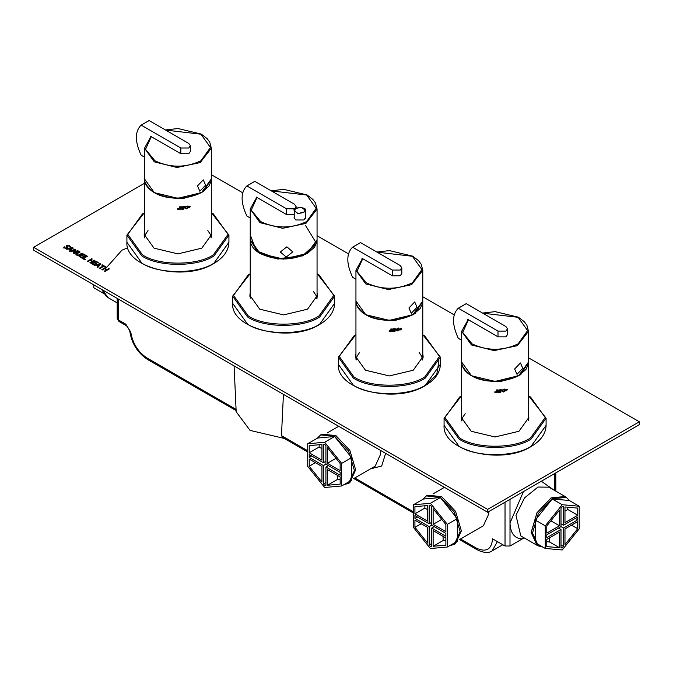 <?xml version="1.0" encoding="UTF-8"?>
<svg xmlns="http://www.w3.org/2000/svg" width="673" height="673" viewBox="0 0 673 673"><rect width="100%" height="100%" fill="white"/><g stroke="black" fill="none" stroke-linecap="round" stroke-linejoin="round"><path stroke-width="1.01" d="M505.028 502.209L505.028 546.013L492.586 538.829C491.559 549.496 486.175 552.609 476.417 548.167L460.517 538.989M283.434 394.378L281.465 435.608L282.87 437.61L307.721 451.962M488.775 511.598L488.859 513.701L483.391 525.781L459.423 539.62M524.149 537.845L522.13 539.006L523.316 537.365M236.114 410.572L236.072 409.403L146.832 357.885L147.555 359.491L236.114 410.572L236.164 411.733L250.062 430.409L284.292 438.434M522.13 539.006L509.999 546.013L509.999 523.039C510.361 533.083 514.408 538.408 522.13 539.006M505.028 546.013L509.999 546.013M236.072 409.403L234.086 365.893M538.678 546.022L536.97 545.256L531.148 532.368L536.97 512.759L551.044 497.902L565.118 496.506L566.641 497.599M102.691 290.029L107.882 297.516L117.195 302.892M127.794 247.807L121.956 250.171L106.519 267.551M577.712 528.726L564.975 544.566L564.975 528.919L577.712 521.567L577.712 528.726L571.512 525.15M535.321 520.086L535.321 542.699L545.273 548.445L562.241 549.959L579.201 528.86L579.201 506.239L569.257 500.493L552.289 498.979L535.321 520.086L545.273 525.832L545.273 548.445M579.201 506.239L562.241 504.725L552.289 498.979M562.241 504.725L545.273 525.832M546.77 539.435L559.499 532.082L559.499 547.729L546.77 546.594L546.77 539.435M549.555 537.828L549.555 541.984L546.77 541.731M549.555 541.984L559.499 547.729M577.712 519.85L563.486 528.061L560.996 526.623L560.996 508.258L562.241 506.71L563.486 506.828L563.486 525.192L577.712 516.973L577.712 519.85L575.222 518.412M563.486 525.192L560.996 523.754M563.486 528.061L563.486 546.426L560.996 544.987M563.486 546.426L562.241 547.973L560.996 547.258M562.241 547.973L560.996 547.864L560.996 529.5L558.506 528.061M560.996 529.5L546.77 537.71L546.77 534.842L560.996 526.623M567.76 507.206L567.76 509.503L564.975 511.118M577.712 515.249L564.975 522.601L564.975 506.962L577.712 508.098L577.712 515.249L567.76 509.503M559.499 525.764L546.77 533.117L546.77 525.958L559.499 510.117L559.499 525.764L550.909 520.801M542.976 547.124L538.307 545.82L532.511 533.016L538.307 513.524L552.289 498.76L566.271 497.381L569.737 500.771M538.307 545.82L537.062 545.105L531.266 532.301L537.062 512.809L551.044 498.045L565.026 496.657L566.271 497.381M93.799 284.898L93.799 287.792L103.743 293.537M101.623 289.415L106.359 296.431M340.159 476.964L340.159 484.123L327.423 485.258L327.423 469.611L340.159 476.964M327.423 485.258L337.366 479.513L337.366 475.357M340.159 479.26L337.366 479.513M307.721 443.768L307.721 466.389L324.68 487.488L341.648 485.973L351.6 480.228L351.6 457.615L334.632 436.508L317.673 438.022L307.721 443.768L324.68 442.254L334.632 436.508M341.648 485.973L341.648 463.361L351.6 457.615M341.648 463.361L324.68 442.254M309.21 459.095L321.946 466.448L321.946 482.095L309.21 466.254L309.21 459.095M309.21 466.254L315.41 462.679M311.7 455.941L309.21 457.379L309.21 454.502L323.444 462.721L323.444 444.357L324.68 444.239L325.925 445.787L325.925 464.151L340.159 472.37L340.159 475.239L325.925 467.028L328.416 465.59M323.444 462.721L325.925 461.283M325.925 467.028L325.925 485.393L324.68 485.502L325.925 484.787M324.68 485.502L323.444 483.954L325.925 482.516M323.444 483.954L323.444 465.59L325.925 464.151M323.444 465.59L309.21 457.379M340.159 463.487L340.159 470.646L327.423 463.293L327.423 447.646L340.159 463.487M327.423 463.293L336.012 458.33M321.946 448.647L319.162 447.032L319.162 444.735M309.21 445.627L321.946 444.483L321.946 460.13L309.21 452.778L309.21 445.627M319.162 447.032L309.21 452.778M317.193 438.3L320.651 434.909L334.632 436.289L348.614 451.053L354.41 470.545L348.614 483.349L343.945 484.644M320.651 434.909L321.896 434.186L335.877 435.574L349.859 450.338L355.655 469.83L349.859 482.625L348.614 483.349M445.871 537.996L445.871 545.155L433.134 546.291L433.134 530.644L445.871 537.996M433.134 546.291L443.086 540.545L443.086 536.389M445.871 540.301L443.086 540.545M413.441 504.8L413.441 527.422L430.4 548.529L447.368 547.014L457.32 541.269L457.32 518.647L440.352 497.54L423.384 499.055L413.441 504.8L430.4 503.286L440.352 497.54M447.368 547.014L447.368 524.393L457.32 518.647M447.368 524.393L430.4 503.286M414.93 520.136L427.666 527.489L427.666 543.136L414.93 527.287L414.93 520.136M414.93 527.287L421.13 523.712M417.42 516.973L414.93 518.412L414.93 515.535L429.155 523.754L429.155 505.389L430.4 505.28L431.645 506.828L431.645 525.192L445.871 533.403L445.871 536.28L431.645 528.061L434.135 526.623M429.155 523.754L431.645 522.315M431.645 528.061L431.645 546.426L430.4 546.535L431.645 545.82M430.4 546.535L429.155 544.987L431.645 543.557M429.155 544.987L429.155 526.623L431.645 525.192M429.155 526.623L414.93 518.412M445.871 524.528L445.871 531.678L433.134 524.326L433.134 508.679L445.871 524.528M433.134 524.326L441.732 519.371M427.666 509.68L424.882 508.073L424.882 505.768M414.93 506.66L427.666 505.524L427.666 521.171L414.93 513.819L414.93 506.66M424.882 508.073L414.93 513.819M422.905 499.332L426.371 495.942L440.352 497.33L454.334 512.086L460.13 531.577L454.334 544.381L449.665 545.685M426.371 495.942L427.616 495.227L441.597 496.607L455.579 511.371L461.375 530.862L455.579 543.666L454.334 544.381M250.221 217.985L246.856 215.991C240.513 202.312 240.513 192.293 246.856 185.933L286.563 208.807L294.463 208.807L296.095 206.527L294.463 204.247L254.848 181.374L246.856 185.933L254.756 181.365M294.227 214.679L286.563 214.552L256.312 197.088L256.312 197.669M280.338 251.988L286.875 246.831L292.763 251.887L286.235 257.044L280.338 251.988M256.758 197.34L256.421 197.828M305.391 216.933L305.525 217.64L303.851 219.97L295.767 219.97L294.093 217.64L294.227 216.933M99.848 264.354L100.815 264.691M97.316 267.694L98.14 266.054L96.475 265.086L94.279 265.229L100.1 263.564L100.815 263.976L97.93 267.332L97.316 266.979L98.14 266.054M98.14 266.197L99.848 264.817L99.848 264.102L97.131 264.893L98.477 265.675L99.848 264.102M97.131 265.616L97.131 264.893M98.477 266.39L98.477 265.675M100.1 264.279L100.1 263.564M75.889 254.966L76.89 253.914M77.134 255.58L76.688 254.916L77.134 255.58L77.134 254.865L78.304 255.126L82.089 253.166L82.67 253.494L78.211 255.589L75.889 254.243M82.089 253.881L82.089 253.166M75.889 254.251L79.515 251.677L80.095 252.013L77.378 253.578L76.688 254.916M79.515 252.392L79.515 251.677M70.598 251.559L74.955 249.044L75.746 249.498L74.409 251.525L77.883 250.735L78.691 251.197L74.333 253.713L73.752 253.376L77.504 251.214L73.466 251.828L74.888 249.7L71.145 251.87L70.598 251.559M74.888 249.801L74.955 249.044M73.466 252.543L74.888 249.7M77.504 251.929L77.504 251.214M77.504 251.542L77.883 250.735M77.883 251.45L78.691 251.912M74.409 252.24L74.409 251.525M74.955 249.759L75.746 250.221M79.767 256.85L80.238 256.573M81.896 255.614L82.367 255.345M81.854 255.589L80.238 256.522L82.384 257.759L81.862 258.062L79.145 256.489L83.494 253.973L86.22 255.547L85.707 255.841L83.561 254.604L82.367 255.294L84.369 256.447L83.847 256.75L81.854 255.589M80.238 257.246L80.238 256.522M83.494 254.688L83.494 253.973M82.367 256.009L82.367 255.294M70.404 246.655L69.706 247.05L68.924 246.049L67.342 245.931L67.662 248.43L66.341 248.732L63.725 247.285L64.448 246.865L65.273 247.992L66.972 248.135L66.173 246.234L66.677 245.611L69.386 245.738L70.404 246.655M69.386 245.738L70.404 247.37M66.509 246.865L66.173 246.234L66.173 246.949L67.081 246.158M67.098 248.152L67.098 247.437M63.725 248.001L64.49 246.89M64.49 247.605L65.273 248.707L65.273 247.992M64.448 247.58L64.448 246.865M67.342 246.646L67.233 247.361L67.897 248.009L67.897 247.294L67.662 248.43M67.342 245.931L67.233 247.361M83.124 258.785L83.595 258.516M85.538 259.585L85.025 259.879L82.501 258.424L86.851 255.917L87.431 256.245L83.595 258.466L85.538 259.585M86.851 256.632L86.851 255.917M83.595 259.181L83.595 258.466M70.404 250.036L68.739 249.077L66.543 249.212L72.364 247.546L73.071 247.958L70.185 251.315L69.58 250.97L70.404 250.036L69.58 251.685M70.732 249.658L72.112 248.085L69.395 248.884L70.732 249.658L70.732 250.373L72.112 248.085M72.112 248.337L72.364 247.546M72.364 248.261L73.071 248.674M69.395 249.599L69.395 248.884M92.058 261.612L92.529 261.881M90.098 260.35L90.569 260.081M90.569 260.03L92.571 261.191L94.279 260.199L94.859 260.535L90.51 263.05L89.93 262.714L92.058 261.486L90.056 260.325L87.927 261.561L87.347 261.225L91.696 258.71L92.277 259.046L90.569 260.03L90.569 260.745M92.571 261.906L92.571 261.191M94.279 260.922L94.279 260.199M92.058 262.201L92.058 261.486M91.696 259.433L91.696 258.71M105.232 267.122L103.768 266.272L99.932 268.493L99.352 268.157L103.196 265.944L101.732 265.095L102.246 264.8L105.745 266.819L105.232 267.122M102.246 265.515L102.246 264.8M103.196 266.062L103.667 266.34M103.196 266.659L103.196 265.944M92.008 263.917L92.487 263.648M94.144 262.689L94.615 262.411M94.102 262.663L92.487 263.597L94.624 264.834L94.111 265.128L91.393 263.555L95.743 261.048L98.468 262.621L97.955 262.916L95.81 261.679L94.615 262.369L96.618 263.522L96.096 263.816L94.102 262.663M92.487 264.312L92.487 263.597M95.743 261.763L95.743 261.048M94.615 263.084L94.615 262.369M106.763 267.408L105.055 268.392L107.066 269.553L108.774 268.569L109.346 268.897L104.996 271.412L104.416 271.076L106.544 269.848L104.542 268.695L102.414 269.923L101.833 269.587L106.191 267.08L106.763 267.408M105.055 269.116L105.055 268.392M106.191 267.795L106.191 267.08M104.584 268.72L105.055 268.443M106.544 270.571L106.544 269.848M108.774 269.284L108.774 268.569M107.066 270.268L107.066 269.553M106.544 269.974L107.015 270.243M528.498 357.784L639.35 421.786L487.614 509.394L33.65 247.294L144.502 183.3M211.339 174.677L242.65 192.756M317.059 235.718L348.412 253.814M422.779 296.751L454.132 314.855M33.65 247.294L33.65 250.171L487.614 512.262L487.614 509.394M487.614 512.262L639.35 424.663L639.35 421.786M144.502 157.162L141.137 155.169C134.793 141.49 134.793 131.471 141.137 125.111L180.844 147.984L188.743 147.984L190.383 145.704L188.743 143.425L149.128 120.56L141.137 125.111M190.383 145.704L190.383 151.45L188.743 153.73L180.844 153.73L150.592 136.266L150.592 136.846M151.038 136.526L150.702 137.014M199.831 191.233L197.492 185.891L203.28 179.851L205.618 185.193L199.831 191.233M187.792 207.646L190.055 206.594L189.079 206.283L187.969 207.553M189.079 206.123L190.223 206.476L187.876 207.907L189.079 206.123M183.426 207.082L183.334 208.083L183.965 207.276L183.283 206.586M183.334 207.183L183.334 208.083M183.956 207.267L183.468 206.561M183.965 207.814L183.965 207.276M182.198 208.773L183.519 208.655L183.67 209.152L182.316 209.278L182.316 207.091L183.855 206.948L184.621 207.721L183.334 208.209L183.67 209.152M183.544 209.084L183.191 207.705L184.461 206.704M183.191 207.705L183.334 208.209M183.813 208.159L183.653 207.663L183.813 208.159M184.444 207.225L184.621 207.721L184.638 207.2M181.937 206.695L181.146 209.404L180.465 209.438L179.624 208.302M180.414 206.779L180.818 209.269L181.651 208.68L181.256 207.166L182.047 207.2M179.472 206.813L179.338 207.326L180.482 207.284M180.465 209.438L179.666 208.815L179.666 207.452M181.727 208.159L181.146 209.404M181.828 207.427L181.828 208.664M182.038 206.687L182.156 207.191M181.306 206.737L181.643 207.41M180.322 207.452L180.818 209.269M180.65 206.771L180.726 207.276M187.01 206.603L187.153 205.938M184.898 207.999L185.698 208.411L185.487 207.915M186.295 208.731L185.454 207.764L186.076 208.235L185.496 206.729L185.655 208.251L186.295 208.731L187.456 208.243L186.27 208.891L184.957 208.251L186.211 206.611L187.405 206.418L187.405 207.191L187.035 206.653M187.069 206.72L187.313 207.208L186.354 206.704L185.706 207.217M187.153 206.704L187.405 207.191M186.135 206.207L186.354 206.704M177.748 208.613L177.748 209.135L179.186 209.126L178.008 209.143L177.975 209.639L179.186 209.648L177.739 209.639L177.739 209.126M177.748 209.227L178.008 208.63M178.934 208.622L178.959 209.135M188.524 206.796L188.81 207.276L189.197 206.762L188.81 207.276M188.524 206.359L188.81 206.838M189.222 207.191L188.894 206.283M188.81 207.419L188.575 206.737L189.635 206.687L189.702 207.713L189.147 207.023M189.147 207.292L189.702 207.713M189.365 206.964L189.668 207.435L189.063 206.754L189.668 206.922M188.524 207.419L188.81 207.898M355.941 279.236L352.568 277.242C346.233 263.564 346.233 253.544 352.568 247.184L392.283 270.058L400.183 270.058L401.815 267.778L400.183 265.499L360.56 242.625L352.568 247.184M401.815 267.778L401.815 273.524L400.183 275.804L392.283 275.804L362.024 258.339L362.024 258.92M362.478 258.592L362.133 259.08M411.262 313.307L408.923 307.965L414.719 301.925L417.05 307.267L411.262 313.307M400.511 328.357L399.493 329.888L401.495 328.668L400.511 328.357M400.511 328.188L401.655 328.55L399.316 329.98L400.511 328.188M394.866 329.156L394.765 330.157L395.396 329.349L394.715 328.651M394.765 329.257L394.765 330.157M395.396 329.879L394.908 328.634M393.629 330.838L394.958 330.729L395.11 331.225L393.747 331.343L393.755 329.156L396.027 329.215L396.052 329.795L394.765 330.275L395.11 331.225M394.975 331.15L394.622 329.778L395.892 328.777M394.622 329.778L394.765 330.275M395.253 330.233L395.093 329.728L395.253 330.233M395.875 329.299L396.052 329.795L396.069 329.274M393.369 328.769L392.578 331.478L391.896 331.511L391.055 330.376M391.854 328.853L391.753 330.897L392.25 331.335L393.082 330.746L392.687 329.232L393.478 329.274M390.912 328.887L390.769 329.391L391.922 329.358M391.896 331.511L391.106 330.88L391.106 329.526M393.158 330.233L392.578 331.478M393.259 329.501L393.259 330.729M393.478 328.761L393.587 329.265M391.753 329.526L392.25 331.335M392.081 328.836L392.157 329.341M398.441 328.676L398.593 328.003M396.338 330.064L397.129 330.485L396.927 329.989M397.735 330.796L396.893 329.829L397.507 330.308L396.935 328.794L397.095 330.325L397.735 330.796L398.887 330.308L397.709 330.965L396.389 330.325L397.642 328.685L398.837 328.491L398.837 329.265L398.475 328.727M398.5 328.786L398.752 329.274L397.793 328.769L397.137 329.29M398.593 328.777L398.837 329.265M397.566 328.281L397.793 328.769M389.179 330.687L389.179 331.209L390.618 331.2L389.448 331.209L389.415 331.713L390.618 331.722L389.179 331.713L389.179 331.192M389.179 331.301L389.44 330.704M390.365 330.695L390.39 331.2M399.964 328.87L400.25 329.349L400.628 328.828L400.25 329.349M399.964 328.424L400.25 328.904M400.662 329.265L400.334 328.348M400.25 329.492L400.006 328.811L401.074 328.761L401.142 329.787L400.586 329.097M400.586 329.358L401.142 329.787M400.797 329.03L401.108 329.509L400.502 328.819L401.108 328.996M399.964 329.484L400.25 329.972M461.661 340.269L458.288 338.275C451.953 324.596 451.953 314.577 458.288 308.217L498.003 331.091L505.894 331.091L507.535 328.811L505.894 326.531L466.28 303.666L458.288 308.217M507.535 328.811L507.535 334.557L505.894 336.837L498.003 336.837L467.743 319.372L467.743 319.953M468.189 319.633L467.853 320.121M516.982 374.339L514.643 368.997L520.439 362.957L522.77 368.299L516.982 374.339M506.231 389.389L505.213 390.92L507.215 389.701L506.231 389.389M506.231 389.23L507.375 389.583L505.028 391.013L506.231 389.23M500.577 390.189L500.485 391.19L501.116 390.382L500.434 389.692M500.485 390.29L500.485 391.19M501.116 390.92L500.619 389.667M499.349 391.879L500.678 391.762L500.821 392.258L499.467 392.384L499.467 390.197L501.006 390.054L501.772 390.828L500.485 391.316L500.821 392.258M500.695 392.191L500.342 390.811L501.612 389.81M500.342 390.811L500.485 391.316M500.964 391.265L500.813 390.769L500.964 391.265M501.595 390.332L501.772 390.828L501.789 390.306M499.088 389.802L498.298 392.51L497.616 392.544L496.775 391.408M497.566 389.886L497.97 392.376L498.802 391.787L498.407 390.273L499.198 390.306M496.624 389.919L496.489 390.433L497.633 390.39M497.616 392.544L496.825 391.922L496.825 390.559M498.878 391.265L498.298 392.51M498.979 390.533L498.979 391.77M499.198 389.793L499.307 390.298M497.473 390.559L497.97 392.376M497.801 389.877L497.877 390.382M504.161 389.709L504.304 389.044M502.05 391.106L502.849 391.518L502.647 391.021M503.446 391.837L502.605 390.87L503.227 391.341L502.655 389.835L502.815 391.358L503.446 391.837L504.607 391.35L503.421 391.997L502.108 391.358L503.362 389.717L504.557 389.524L504.557 390.298L504.195 389.76M504.22 389.827L504.464 390.315L503.513 389.81L502.857 390.323M504.304 389.81L504.557 390.298M503.286 389.314L503.513 389.81M494.899 391.72L494.899 392.241L496.338 392.233L495.16 392.25L495.126 392.746L496.338 392.754L494.891 392.746L494.891 392.233M494.899 392.334L495.16 391.736M496.085 391.728L496.11 392.241M505.675 389.903L505.97 390.382L506.348 389.869L505.97 390.382M505.675 389.465L505.97 389.945M506.374 390.298L506.054 389.389M505.97 390.525L505.726 389.844L506.786 389.793L506.853 390.82L506.298 390.13M506.298 390.399L506.853 390.82M506.517 390.071L506.828 390.542L506.222 389.86L506.828 390.029M505.675 390.525L505.97 391.005M144.502 231.562L144.157 234.372L154.041 248.16L177.924 253.872L201.807 248.16L211.692 234.372L211.339 231.562M211.642 235.449L211.339 233.716M144.502 233.716L144.207 235.449M250.221 292.604L249.868 295.405L259.761 309.193L283.644 314.905L307.519 309.193L317.412 295.405L317.059 292.604M317.362 296.482L317.059 294.757M250.221 294.757L249.919 296.482M355.941 353.636L355.588 356.446L365.481 370.226L389.356 375.938L413.239 370.226L423.132 356.446L422.779 353.636M423.081 357.523L422.779 355.79M355.941 355.79L355.638 357.523M461.661 414.669L461.308 417.479L471.193 431.267L495.076 436.979L518.959 431.267L528.843 417.479L528.498 414.669M528.793 418.556L528.498 416.823M461.661 416.823L461.358 418.556M380.388 450.355L380.649 454.098L375.189 466.179L353.704 478.579M370.638 468.803L381.675 466.036L385.621 453.375M413.441 511.808L354.797 477.948M307.721 450.767L281.465 435.608M536.97 545.256L520.801 535.918L515.972 515.291L524.519 497.902L538.021 487.042L548.949 487.176L565.118 496.506M553.711 489.927L541.336 481.245M523.443 491.576L509.999 523.039L509.999 499.341M554.779 473.489L554.779 490.541M459.482 539.578L477.149 549.782L476.417 548.167M477.149 549.782C483.719 552.954 488.699 553.332 492.098 550.909L497.397 541.605M118.953 321.433L126.566 325.825L125.834 324.218L118.221 319.826L118.953 321.433L117.195 318.388L118.221 319.826L118.221 298.997M146.832 357.885C137.931 351.861 132.581 343.28 130.772 332.134L126.566 325.825M130.772 332.134L125.834 324.218M250.221 298.215L250.221 239.899L258.289 252.619L277.84 259.046L302.808 255.849L316.554 243.39L317.059 240.042L317.059 298.215M305.525 225.455L316.377 243.231L302.707 255.622L277.865 258.802L256.413 250.911L250.903 236.568M246.949 185.933L254.848 181.374M286.563 214.552L286.563 208.807M295.927 208.285L294.227 210.599L297.861 213.627L305.046 211.726L305.391 210.599L303.7 208.285M297.92 213.383C292.646 210.026 293.908 208.075 301.697 207.536C306.972 210.893 305.719 212.845 297.92 213.383M307.275 253.401C291.518 260.762 275.762 260.762 260.014 253.401L250.221 239.756L250.221 209.025L260.014 222.662L282.71 228.307L305.921 223.402L317.059 209.025L317.059 239.756L307.275 253.401M271.354 190.905L306.652 195.019L316.184 208.302L306.652 221.585C291.308 228.753 275.972 228.753 260.636 221.585L251.256 210.136L257.027 197.5M307.208 253.435L307.149 253.469C291.476 260.796 275.804 260.796 260.131 253.469L260.072 253.435M79.355 255.454L79.355 254.739M76.798 253.965L76.798 253.241M78.304 255.849L78.304 255.126M66.677 246.335L66.677 245.611M141.229 125.119L149.128 120.56M180.844 153.73L180.844 147.984M154.294 161.848L144.502 148.203L144.502 178.934L154.294 192.579C170.05 199.94 185.798 199.94 201.555 192.579L211.339 178.934L211.339 148.203L200.209 162.58L176.999 167.493L154.294 161.848M165.642 130.091L200.933 134.205L210.464 147.488L200.933 160.771C185.597 167.939 170.252 167.939 154.916 160.771L145.536 149.313L151.307 136.678M201.496 192.613L201.429 192.655C185.756 199.974 170.084 199.974 154.42 192.655L154.353 192.613M186.051 208.403L186.27 208.891M144.502 179.077L145.166 183.056C151.248 194.211 164.38 199.242 184.553 198.131L203.524 191.628L211.339 179.077L211.339 237.182M145.343 182.888C151.391 193.992 164.456 198.989 184.52 197.887M352.669 247.184L360.56 242.625M392.283 275.804L392.283 270.058M365.725 283.913L355.941 270.277L355.941 301.008L365.725 314.653C381.482 322.014 397.238 322.014 412.986 314.653L422.779 301.008L422.779 270.277L411.64 284.654L388.43 289.558L365.725 283.913M377.073 252.156L412.364 256.27L421.895 269.553L412.364 282.837C397.028 290.004 381.692 290.004 366.348 282.837L356.976 271.387L362.739 258.752M412.928 314.686L412.869 314.72C397.196 322.047 381.524 322.047 365.851 314.72L365.792 314.686M397.491 330.468L397.709 330.965M355.941 301.151L356.606 305.121C362.688 316.285 375.82 321.315 395.993 320.205L414.955 313.702L422.779 301.151L422.779 359.247M356.774 304.962C362.831 316.066 375.887 321.063 395.96 319.961M458.38 308.226L466.28 303.666M498.003 336.837L498.003 331.091M471.445 344.955L461.661 331.309L461.661 362.04L471.445 375.685C487.202 383.046 502.95 383.046 518.706 375.685L528.498 362.04L528.498 331.309L517.36 345.686L494.15 350.599L471.445 344.955M482.793 313.197L518.084 317.311L527.615 330.594L518.084 343.878C502.748 351.045 487.403 351.045 472.067 343.878L462.696 332.42L468.458 319.784M518.647 375.719L518.58 375.761C502.916 383.08 487.244 383.08 471.571 375.761L471.504 375.719M503.202 391.509L503.421 391.997M461.661 362.183L462.326 366.162C468.408 377.317 481.531 382.348 501.713 381.238L520.675 374.735L528.498 362.183L528.498 420.289M462.494 365.994C468.543 377.099 481.607 382.096 501.671 380.994M211.339 212.803L213.366 213.905L228.054 234.372L213.366 254.84C197.416 265.877 158.433 265.877 142.474 254.84L127.794 234.372L142.474 213.905L144.502 212.803M144.502 212.533L126.911 235.087L141.852 255.917C158.088 267.147 197.761 267.147 213.989 255.917L228.929 235.087L211.339 212.533M141.852 263.093L126.911 242.272C124.808 268.098 184.612 282.155 213.812 263.496C223.638 257.692 228.677 250.617 228.929 242.272L213.989 263.093C197.761 274.332 158.088 274.332 141.852 263.093M317.059 273.835L319.086 274.946L333.766 295.405L319.086 315.873C303.136 326.91 264.144 326.91 248.194 315.873L233.514 295.405L248.194 274.946L250.221 273.835M250.221 273.566L232.631 296.128L247.571 316.949C263.808 328.18 303.481 328.18 319.709 316.949L334.649 296.128L317.059 273.566M247.571 324.134L232.631 303.304C230.528 329.139 290.332 343.188 319.524 324.529C329.358 318.724 334.397 311.649 334.649 303.304L319.709 324.134C303.481 335.364 263.808 335.364 247.571 324.134M422.779 334.868L424.806 335.978L439.486 356.446L424.806 376.905C408.856 387.951 369.864 387.951 353.914 376.905L339.234 356.446L353.914 335.978L355.941 334.868M355.941 334.599L338.351 357.161L353.291 377.982C369.519 389.221 409.192 389.221 425.429 377.982L440.369 357.161L422.779 334.599M353.291 385.166L338.351 364.345C336.248 390.172 396.052 404.221 425.243 385.57C435.069 379.757 440.108 372.682 440.369 364.345L425.429 385.166C409.192 396.397 369.519 396.397 353.291 385.166M425.117 385.343L436.76 374.474L438.931 360.753M528.498 395.909L530.526 397.011L545.206 417.479L530.526 437.946C514.567 448.984 475.584 448.984 459.634 437.946L444.946 417.479L459.634 397.011L461.661 395.909M461.661 395.64L444.071 418.194L459.011 439.023C475.239 450.254 514.912 450.254 531.148 439.023L546.089 418.194L528.498 395.64M459.011 446.199L444.071 425.378C441.968 451.213 501.772 465.262 530.963 446.603C540.789 440.798 545.828 433.723 546.089 425.378L531.148 446.199C514.912 457.438 475.239 457.438 459.011 446.199M338.721 426.303L327.322 432.882M444.441 487.336L433.042 493.915M413.441 512.994L353.771 478.545M492.098 550.909L502.807 544.735M555.805 491.13L555.805 472.892M117.195 298.4L117.195 318.388M147.555 359.491C137.57 352.862 131.639 343.373 129.763 331.04M296.095 208.134L296.095 206.527M294.227 218.346L294.227 210.599C291.661 207.191 307.359 206.266 305.391 210.599L305.391 218.346M271.126 190.779L283.737 189.357L306.981 194.909L312.836 199.41L315.46 202.977L317.059 209.025M256.724 197.324L250.221 209.025M317.059 239.756L316.798 242.196L314.493 247.218L307.384 253.393L283.619 259.122L260.047 253.477C253.637 249.675 250.364 245.098 250.221 239.756M76.663 254.31L76.663 255.033M67.266 247.765L67.266 248.48M67.048 246.293L67.048 247.016M141.145 125.111L149.044 120.551M165.415 129.956L178.025 128.535L201.261 134.095L207.116 138.596L209.74 142.163L211.339 148.203M151.013 136.501L144.502 148.203M211.339 178.934L211.078 181.382L208.773 186.396L201.664 192.571L177.899 198.308L154.327 192.663C147.917 188.852 144.645 184.276 144.502 178.934M189.736 206.115L190.055 206.594M183.813 206.804L183.973 207.309M182.526 206.813L182.652 207.318M183.191 208.453L183.334 208.95M180.263 208.369L180.322 208.874M177.941 208.924L177.95 209.438M189.121 206.359L189.424 206.838M189.121 206.939L189.424 207.41M189.365 207.225L189.677 207.696M144.502 179.22L144.502 237.182M352.576 247.176L360.476 242.617M376.846 252.03L389.457 250.608L412.7 256.161L418.556 260.661L421.18 264.228L422.779 270.277M362.444 258.575L355.941 270.277M422.779 301.008L422.509 303.447L420.204 308.47L413.104 314.644L389.339 320.373L365.767 314.728C359.357 310.926 356.084 306.35 355.941 301.008M401.167 328.18L401.495 328.668M395.244 328.878L395.404 329.383M393.957 328.887L394.084 329.383M394.63 330.527L394.773 331.023M392.982 328.979L393.082 329.484M391.694 330.443L391.762 330.948M389.381 330.998L389.381 331.503M400.553 328.424L400.856 328.904M400.561 329.004L400.864 329.484M400.805 329.29L401.108 329.77M355.941 301.294L355.941 359.247M458.296 308.217L466.196 303.658M482.566 313.063L495.177 311.641L518.412 317.202L524.275 321.702L526.9 325.269L528.498 331.309M468.164 319.616L461.661 331.309M528.498 362.04L528.229 364.488L525.924 369.502L518.816 375.677L495.05 381.414L471.479 375.77C465.077 371.959 461.796 367.382 461.661 362.04M506.887 389.221L507.215 389.701M500.964 389.911L501.124 390.416M499.677 389.919L499.803 390.424M500.35 391.56L500.485 392.056M498.701 390.012L498.794 390.517M497.414 391.476L497.473 391.98M495.101 392.031L495.101 392.544M506.273 389.465L506.576 389.945M506.273 390.046L506.576 390.517M506.517 390.332L506.828 390.803M461.661 362.326L461.661 420.289M126.911 235.087L126.911 242.272M228.929 242.272L228.929 235.087M207.822 230.553L210.237 234.229L211.129 237.922M144.72 237.922L145.654 234.137L148.018 230.553M232.631 296.128L232.631 303.304M334.649 303.304L334.649 296.128M313.324 291.35L315.957 295.262L316.848 298.955M338.351 357.161L338.351 364.345M440.369 364.345L440.369 357.161M419.262 352.627L421.668 356.295L422.568 359.996M356.152 359.996L357.085 356.21L359.458 352.627M444.071 418.194L444.071 425.378M546.089 425.378L546.089 418.194M461.871 421.029L462.805 417.243L465.178 413.659"/></g></svg>
